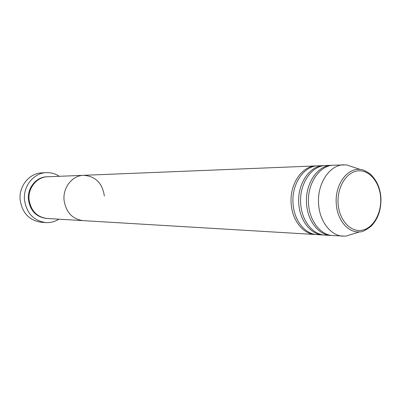 <?xml version="1.0" encoding="UTF-8"?>
<svg xmlns="http://www.w3.org/2000/svg" width="401" height="401" viewBox="0 0 401 401"><rect width="100%" height="100%" fill="white"/><g stroke="black" fill="none" stroke-linecap="round" stroke-linejoin="round"><path stroke-width="0.6" d="M46.27 172.651L41.744 172.881C29.383 173.167 18.752 186.154 20.125 199.778C22.18 212.966 29.228 220.46 41.268 222.269L45.789 222.585C33.649 220.761 26.546 213.182 24.476 199.848C23.093 186.069 33.809 172.936 46.27 172.651C50.957 172.46 55.293 173.678 59.273 176.305M316.234 234.56L47.032 218.48C36.802 217.026 30.817 210.69 29.072 199.482C27.915 187.929 36.952 176.916 47.433 176.781L83.518 175.322C95.408 176.114 102.355 183.021 104.365 196.039M64.045 199.999C62.817 187.422 72.421 175.453 83.518 175.322C72.421 175.453 62.817 187.422 64.045 199.999C65.894 212.194 72.24 219.071 83.082 220.64C72.24 219.071 65.894 212.194 64.045 199.999M58.862 219.192C54.832 221.738 50.471 222.866 45.789 222.585M323.983 235.021L317.191 234.64C304.971 234.229 293.898 220.229 293.036 203.377C291.487 184.119 303.848 165.894 317.853 165.844L324.655 165.593M315.271 234.525C303.071 234.114 292.008 220.154 291.146 203.347C289.602 184.149 301.943 165.974 315.938 165.919L316.895 165.904M331.908 235.492L324.96 235.106C312.69 234.695 301.557 220.54 300.695 203.492C299.136 184.009 311.562 165.578 325.632 165.528L332.589 165.272M323 234.986C310.745 234.575 299.627 220.46 298.76 203.462C297.206 184.039 309.617 165.658 323.672 165.608M353.973 233.608L345.767 236.159L332.91 235.577C320.584 235.171 309.402 220.856 308.529 203.608C306.971 183.894 319.457 165.252 333.592 165.207L346.459 164.871L354.609 167.588M330.905 235.462C318.594 235.051 307.422 220.776 306.554 203.578C304.996 183.924 317.467 165.332 331.582 165.287M343.106 236.189C330.715 235.783 319.462 221.262 318.589 203.753C317.021 183.748 329.587 164.831 343.797 164.791M46.676 218.46C36.285 217.162 30.19 210.836 28.391 199.472C27.213 187.793 36.486 176.716 47.082 176.801M380.679 198.039C379.862 182.465 369.456 169.663 358.028 170.846C346.584 171.788 337.01 187.087 338.088 203.357C338.99 219.653 350.213 232.239 361.547 230.339C372.9 228.68 381.657 213.598 380.679 198.039M360.263 169.468C362.409 169.397 365.647 170.856 369.983 173.839C376.574 179.773 380.228 187.828 380.94 197.999C381.276 209.793 377.968 219.227 371.02 226.309C365.632 230.369 361.847 232.209 359.662 231.833C348.183 233.111 337.025 219.928 336.254 203.477C334.77 184.811 347.236 167.613 360.263 169.468L346.459 164.871M315.938 165.919L83.518 175.322M359.662 231.833L345.767 236.159"/></g></svg>
